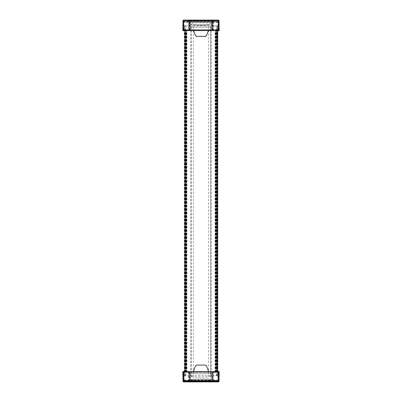 <?xml version="1.0" encoding="UTF-8"?>
<svg xmlns="http://www.w3.org/2000/svg" width="402" height="402" viewBox="0 0 402 402"><rect width="100%" height="100%" fill="white"/><g stroke="black" fill="none" stroke-linecap="round" stroke-linejoin="round"><path stroke-width="0.3" stroke-dasharray="2.01 1.51" d="M217.738 376.146L217.387 376.146L217.387 372.036L217.738 372.121L217.738 371.538L217.738 376.146L217.738 372.036M217.387 376.146L217.387 375.754L216.216 375.714L185.784 375.714L184.613 375.754L184.613 376.146L184.262 376.146L184.262 372.036L184.613 372.116L184.613 30.462L186.93 30.642L184.262 30.467L184.262 25.869L217.738 25.869L217.738 26.271L217.387 26.271L217.387 25.884L216.216 25.844L185.784 25.844L184.613 25.884L184.613 26.271L184.262 26.271M184.613 376.146L184.613 372.036M184.262 376.146L184.262 372.036M184.262 29.929L184.262 25.869M184.262 375.744L217.738 375.744M184.262 30.381L184.613 30.381L184.613 26.271M184.613 375.754L184.613 25.884M217.387 375.754L217.387 25.884M217.738 372.121L215.07 372.297L217.387 372.116L217.387 26.271M217.387 30.381L217.738 30.381L217.738 26.271M217.738 30.381L215.07 30.642L217.387 30.462M217.738 29.929L217.738 25.869M184.613 372.116L186.287 372.373L184.262 372.121M186.287 372.373L186.287 30.718M186.463 372.363L186.463 30.708M215.537 372.363L215.537 30.708M215.713 372.373L215.713 30.718M216.537 372.327L217.738 372.368L215.507 372.292L216.537 372.327L216.537 30.668L215.507 30.637L217.738 30.713L216.537 30.668M217.738 372.222L217.738 371.538M216.713 372.312L216.713 30.658M217.387 372.222L217.387 30.567M217.387 372.368L217.387 30.713M184.613 372.368L217.211 372.383L184.613 372.368L184.613 30.713L217.211 30.718L184.613 30.713M184.613 372.222L184.613 30.567M185.287 372.312L185.287 30.658M185.463 372.327L185.463 30.668M184.262 372.222L184.262 30.567M184.262 372.368L184.262 30.713M217.738 372.368L217.738 30.713M210.573 26.854L211.281 26.854A10.281 0.357 0 0 1 201 27.215A10.281 0.357 0 0 1 190.719 26.854L191.427 26.854A9.573 0.332 180 0 0 201 27.19A9.573 0.332 180 0 0 210.573 26.854L210.573 376.729A9.573 0.332 0 0 1 201 377.066A9.573 0.332 0 0 1 191.427 376.729L190.719 376.729A10.281 0.357 180 0 0 201 377.086A10.281 0.357 180 0 0 211.281 376.729L210.573 376.729M191.427 26.854L191.427 376.729M210.573 26.643L210.573 376.518M208.638 26.643L208.638 376.518M208.638 26.617L208.638 376.493M211.281 26.617L211.281 376.493M211.281 26.854L211.281 376.729M190.719 26.854L190.719 376.729M190.719 26.617L190.719 376.493M193.362 26.617L193.362 376.493M193.362 26.643L193.362 376.518M191.427 26.643L191.427 376.518M212.035 380.744A0.588 0.588 -178.1 0 0 212.623 380.176L212.748 372.403L212.161 372.363L212.01 380.87L212.598 380.91A0.588 0.588 1.9 0 1 212.01 381.488L212.035 380.744C212.819 379.634 189.181 379.634 189.965 380.744L189.99 381.488A0.588 0.588 -1.9 0 1 189.402 380.92L189.402 380.92A0.588 0.588 -1.9 0 1 189.402 380.91L189.99 380.87L189.99 381.488L212.01 381.488L212.01 380.87L189.99 380.87L189.839 372.363L189.252 372.403L189.252 373.076A11.748 0.819 180 0 0 189.252 373.081A11.748 0.819 180 0 0 201 373.895A11.748 0.819 180 0 0 212.748 373.081A11.748 0.819 180 0 0 212.748 373.076L212.623 380.166C213.155 379.091 188.603 379.121 189.377 380.171L189.377 380.171A0.588 0.588 178.1 0 0 189.377 380.176L189.377 380.176A0.588 0.588 178.1 0 0 189.965 380.744M189.839 372.363L212.161 372.363M211.563 372.443L190.437 372.443L190.437 373.076A10.563 0.739 180 0 0 190.437 373.081A10.563 0.739 180 0 0 201 373.815A10.563 0.739 180 0 0 211.563 373.081A10.563 0.739 180 0 0 211.563 373.076L211.447 379.553C212.055 378.503 189.945 378.503 190.553 379.553L190.437 373.081L190.573 380.252L211.427 380.252M190.437 372.443L190.573 380.252M208.638 371.538L218.005 371.584L217.859 379.935L184.141 379.935L183.995 371.584L184.141 379.935M182.85 372.398L219.15 372.398M193.362 371.538L183.995 371.584M189.111 372.217L212.889 372.217L212.598 380.553L189.402 380.553L189.111 372.056L183.995 372.056M212.598 380.553L212.889 372.217M212.889 372.056L218.005 372.056L218.005 371.584M189.402 380.553L189.111 372.056M218.005 372.056L217.859 380.387L212.598 380.387M189.402 380.387L184.141 380.387M219.005 380.779L218.417 380.8L218.417 381.352A0.588 0.583 -178.7 0 0 219.005 380.784M188.965 372.398L189.116 380.98A0.588 0.583 -1.3 0 1 188.528 381.578L188.523 381.352A0.588 0.583 178.7 0 0 189.111 380.754L188.523 380.8L188.523 381.352L183.583 381.352L183.598 381.87M189.116 380.98L188.533 381.734L183.588 381.578A0.588 0.583 -1.3 0 1 183 381.006M188.965 372.272L189.116 381.136L189.709 381.262L189.709 381.815L188.533 381.734M213.035 372.272L212.884 381.136L212.291 381.262L212.291 381.815L213.467 381.734L212.889 380.754A0.588 0.583 -178.7 0 0 213.477 381.352L213.477 380.8L212.889 380.754L213.035 372.398M213.467 381.734L213.472 381.578A0.588 0.583 1.3 0 1 212.884 380.98M218.402 381.87L218.412 381.578L213.477 381.352L218.412 381.578A0.588 0.583 1.3 0 0 219 381.006M182.995 380.784L182.995 380.784A0.588 0.583 178.7 0 0 183.583 381.352L183.583 380.8L182.995 380.779A0.588 0.588 0 0 0 182.995 380.784M217.859 380.387L217.859 379.935M208.643 371.584L206.487 365.86L205.392 365.101L196.608 365.101L195.513 365.86L193.357 371.584M189.965 22.803A0.588 0.583 1 0 0 189.377 23.376L189.402 21.959A0.588 0.583 -179 0 1 189.99 21.391L189.99 21.959L212.01 21.959L212.161 30.482L212.748 30.482L189.252 30.482L189.839 30.482L189.99 21.959L189.402 21.959L189.252 30.482L189.377 23.376C188.845 25.522 213.397 25.462 212.623 23.376A0.588 0.583 -1 0 0 212.035 22.803L212.01 21.391A0.588 0.583 179 0 1 212.598 21.959L212.748 30.482L212.598 21.959L212.01 21.959L212.01 21.386L189.99 21.391L189.965 22.803C189.181 24.914 212.819 24.914 212.035 22.803M212.161 30.482L189.839 30.482M211.427 22.663L211.563 30.482L190.437 30.482L190.573 22.663L190.437 30.482L211.563 30.482L211.427 22.663L190.573 22.663M190.553 23.989C189.945 25.989 212.055 25.989 211.447 23.989M217.738 30.758L184.262 30.758M212.889 30.562L189.111 30.562L189.402 22.216L212.598 22.216L212.889 30.562L217.738 30.401M189.402 22.216L189.111 30.562M189.111 30.401L184.262 30.401M212.598 22.216L212.889 30.401M184.005 29.929L184.141 22.05L189.402 22.05M217.995 29.929L217.859 21.592L218.005 29.929M212.598 22.05L217.859 22.05M212.884 22.004L212.884 21.999A0.588 0.578 179.2 0 1 212.884 21.999L213.035 30.738L212.889 22.366L213.477 22.366L213.477 21.778A0.588 0.578 -0.8 0 0 212.889 22.366L212.884 22.004A0.588 0.578 179.2 0 1 213.472 21.417L218.412 21.417L218.402 20.592L183.598 20.592L183.583 21.778A0.588 0.578 0.8 0 0 182.995 22.346L183.583 22.366L183.583 21.778L188.523 21.778L188.523 22.366L189.111 22.366A0.588 0.578 0.8 0 0 188.523 21.778L188.528 21.417A0.588 0.578 -179.2 0 1 189.116 22.004L189.116 21.999M189.709 20.979L188.533 21.145L189.116 21.738L189.709 21.572L189.709 20.979L212.291 20.979L212.291 21.572L212.884 21.738L213.035 30.612L212.884 21.738L213.467 21.145L213.477 21.778L218.417 21.778L218.412 21.417A0.588 0.578 179.2 0 1 219 21.984L219.005 22.346A0.588 0.578 -0.8 0 0 218.417 21.778L218.417 22.366L219.005 22.346L219.15 30.738M212.291 20.979L213.467 21.145M188.533 21.145L188.528 21.417L183.588 21.417A0.588 0.578 -179.2 0 0 183 21.984L183.01 21.17A0.588 0.588 0 0 1 183.598 20.592L183.598 20.1M184.141 22.05L184.141 21.592L217.859 21.592M183.995 29.929L184.141 21.592M185.433 375.704L185.433 371.538M185.433 29.929L185.433 25.828M185.784 375.714L185.784 25.844M216.216 375.714L216.216 25.844M216.567 375.704L216.567 371.538M216.567 29.929L216.567 25.828M184.729 372.182L184.729 30.527M186.362 372.307L186.362 30.652M185.523 372.342L185.523 30.688M185.603 372.358L185.603 30.703M186.141 372.358L186.141 30.698M186.066 372.342L186.066 30.683M186.789 372.312L186.789 30.652M186.85 372.287L186.85 30.632M185.081 372.182L185.081 30.522M215.859 372.358L215.859 30.698M215.934 372.342L215.934 30.683M216.397 372.358L216.397 30.703M216.477 372.342L216.477 30.688M215.638 372.307L215.638 30.652M217.271 372.182L217.271 30.527M216.919 372.182L216.919 30.522M215.15 372.287L215.15 30.632M215.211 372.312L215.211 30.652M216.753 372.212L216.753 30.557M215.773 372.307L215.773 30.652M215.949 372.297L215.949 30.642M215.884 372.292L215.884 30.632M217.06 372.222L217.06 30.562M184.94 372.222L184.94 30.562M186.116 372.292L186.116 30.632M186.051 372.297L186.051 30.642M186.226 372.307L186.226 30.652M185.247 372.212L185.247 30.557M189.252 372.403L189.402 380.92A0.588 0.588 0 0 0 189.99 381.488L212.01 381.488A0.588 0.588 0 0 0 212.598 380.93L212.748 372.403M211.447 379.553L211.563 373.076L211.447 379.553M212.447 372.252L212.291 381.262L189.709 381.262L189.553 372.252M212.291 381.815L189.709 381.815M218.562 372.418L218.417 380.8L213.477 380.8L213.623 372.418M188.377 372.418L188.523 380.8L183.583 380.8L183.438 372.418M189.402 21.959A0.588 0.588 0 0 1 189.99 21.386L212.01 21.386A0.588 0.588 0 0 1 212.598 21.959M189.553 30.592L189.709 21.572L212.291 21.572L212.447 30.592M183.438 30.758L183.583 22.366L188.523 22.366L188.377 30.758M182.85 30.738L183 21.984M183.01 20.678L183.01 21.17M218.402 20.1L218.402 20.592A0.588 0.588 -0 0 1 218.989 21.17L218.989 20.678M218.989 21.17L219 21.984M213.623 30.758L213.477 22.366L218.417 22.366L218.562 30.758M188.965 30.612L189.116 21.738L188.965 30.612M186.503 372.297L186.503 30.637L186.493 372.292M185.458 372.352L185.458 30.693M185.995 372.347L185.995 30.693M186.93 372.297L186.93 30.642M216.005 372.347L216.005 30.693M216.542 372.352L216.542 30.693M215.497 372.297L215.497 30.637L215.507 372.292M215.07 372.297L215.07 30.642M215.859 372.292L215.859 30.637M186.141 372.292L186.141 30.637"/><path stroke-width="0.6" d="M184.262 30.467L184.262 29.929M217.738 29.929L217.738 30.467M217.738 371.538L217.738 30.567M183.438 371.538L218.562 371.538L218.402 380.774L218.989 380.8A0.588 0.588 180 0 1 218.402 381.372L218.402 380.774L183.598 380.774L183.598 381.372A0.588 0.588 180 0 1 183.01 380.8L183.598 380.774L183.438 371.538L182.85 371.559L182.995 380.779A0.588 0.583 178.7 0 0 182.995 380.784M219.005 380.784A0.588 0.583 -178.7 0 0 219.005 380.779L219.15 371.559L218.562 371.538M219.15 372.398L219 381.001A0.588 0.583 1.3 0 1 219 381.006L218.989 381.292A0.588 0.588 -0 0 1 218.402 381.87L218.412 381.578M183.588 381.578L183.598 381.87L218.402 381.87L218.402 381.372L183.598 381.372L183.598 381.87A0.588 0.588 0 0 1 183.01 381.292L182.85 371.559M183.01 381.292L182.85 372.398M208.638 371.538L206.487 365.845L205.392 365.081L196.608 365.081L195.513 365.845L193.362 371.538M218.562 29.884L219.15 29.904L218.989 20.678L218.402 20.658L218.562 29.884L183.995 29.929L184.262 30.401M206.487 35.587L208.638 29.884L206.487 35.587L205.392 36.351L196.608 36.351L195.513 35.587L193.362 29.884L183.438 29.884L183.598 20.658L183.01 20.678A0.588 0.588 180 0 1 183.598 20.1L183.598 20.658L218.402 20.658L218.402 20.1A0.588 0.588 180 0 1 218.989 20.678L219.15 30.738L217.738 30.758M184.262 30.758L182.85 30.738L182.85 29.904L183.438 29.884M208.643 29.929L218.005 29.929L218.005 30.401L217.995 29.929M217.738 30.401L218.005 30.401M184.005 29.929L183.995 30.401M196.608 36.351L205.392 36.401L206.487 35.642M193.357 29.929L195.513 35.642L196.608 36.401M185.433 371.538L185.433 29.929M216.567 371.538L216.567 29.929M219.15 371.559L218.989 381.292M182.995 380.779L183 381.006A0.588 0.583 -1.3 0 1 183 381.001C182.804 381.367 183.005 381.664 183.598 381.9L218.402 381.9C218.995 381.664 219.196 381.367 219 381.006L219.005 380.779M183.01 20.678L182.85 29.904L183.01 20.678A0.588 0.588 0 0 1 183.593 20.1L218.402 20.1L183.598 20.1M218.989 20.678A0.588 0.588 0 0 0 218.402 20.1"/></g></svg>
